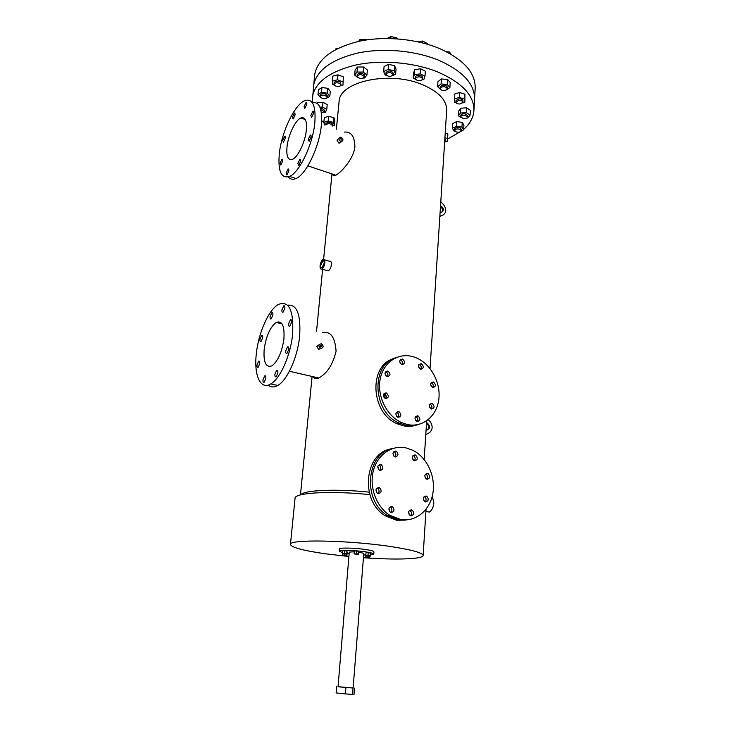 <?xml version="1.0" encoding="UTF-8"?>
<svg xmlns="http://www.w3.org/2000/svg" width="731" height="731" viewBox="0 0 731 731"><rect width="100%" height="100%" fill="white"/><g stroke="black" fill="none" stroke-linecap="round" stroke-linejoin="round"><path stroke-width="1.1" d="M438.993 60.353C463.244 71.3 475.086 84.403 474.529 99.672C475.086 84.403 463.244 71.3 438.993 60.353C415.217 50.466 382.669 47.606 357.139 53.171C330.677 59.851 316.103 70.843 313.444 86.139C316.103 70.843 330.677 59.851 357.139 53.171C382.669 47.606 415.217 50.466 438.993 60.353M314.54 75.869L314.622 75.028C317.318 59.485 331.856 48.301 358.245 41.466C383.693 35.782 416.113 38.633 439.788 48.639C463.938 59.704 475.726 72.99 475.159 88.506L474.574 98.913M312.201 102.495L314.622 75.028M398.569 411.58C395.37 412.476 395.069 414.358 397.673 417.2L398.148 417.364C401.365 416.432 401.648 414.55 399.025 411.727L398.569 411.58M417.657 415.793C414.514 416.707 414.23 418.571 416.816 421.376L417.264 421.522C420.416 420.59 420.681 418.717 418.077 415.93L417.657 415.793M433.245 381.947C430.12 382.898 429.919 384.725 432.624 387.448L432.889 387.531C436.014 386.562 436.206 384.725 433.483 382.021L433.245 381.947M402.388 359.022C399.144 359.963 398.934 361.808 401.767 364.568L401.986 364.632C405.23 363.663 405.431 361.818 402.58 359.076L402.388 359.022M387.722 370.982C384.442 371.905 384.186 373.769 386.973 376.584L387.284 376.675C390.573 375.734 390.811 373.861 387.997 371.065L387.722 370.982M421.147 363.691C417.968 364.641 417.776 366.478 420.572 369.201L420.773 369.256C423.962 368.287 424.144 366.45 421.321 363.746L421.147 363.691M431.884 403.402C428.777 404.325 428.54 406.171 431.162 408.931L431.528 409.049C434.634 408.09 434.872 406.244 432.222 403.503L431.884 403.402M386.041 392.885C382.779 393.79 382.496 395.672 385.182 398.523L385.602 398.66C388.874 397.728 389.148 395.846 386.434 393.013L386.041 392.885M407.405 424.537C423.139 428 437.522 415.519 438.956 398.066C440.583 380.668 429.243 361.891 414.029 357.002L412.156 356.463C397.545 352.653 382.889 362.923 380.065 379.709C377.077 396.44 386.891 416.03 401.465 422.555L407.405 424.537M405.285 425.159C409.872 426.109 414.276 425.89 418.507 424.492C414.276 425.89 409.872 426.109 405.285 425.159L399.354 423.176L405.285 425.159M401.465 422.555L399.354 423.176C372.636 412.576 370.398 364.605 395.736 357.779C370.398 364.605 372.636 412.576 399.354 423.176L397.253 423.797L403.174 425.762C407.752 426.721 412.147 426.493 416.368 425.104M386.434 393.013L384.369 393.735C386.343 395.032 386.772 396.677 385.657 398.669C386.772 396.677 386.343 395.032 384.369 393.735L383.629 393.991M432.222 403.503L430.066 404.17C431.975 405.413 432.414 407.03 431.372 409.004C432.414 407.03 431.975 405.413 430.066 404.17L429.727 404.27M421.321 363.746L419.21 364.531C421.175 365.655 421.696 367.236 420.782 369.265C421.696 367.236 421.175 365.655 419.21 364.531L418.89 364.65M387.997 371.065L385.941 371.851C387.942 373.066 388.426 374.683 387.403 376.703C388.426 374.683 387.942 373.066 385.941 371.851L385.292 372.097M402.58 359.076L400.497 359.89C402.489 361.032 403.019 362.622 402.077 364.65C403.019 362.622 402.489 361.032 400.497 359.89L400.031 360.072M433.483 382.021L431.327 382.752C433.264 383.921 433.748 385.502 432.798 387.503C433.748 385.502 433.264 383.921 431.327 382.752L431.071 382.843M418.077 415.93L415.939 416.569C417.858 417.885 418.251 419.521 417.127 421.485C418.251 419.521 417.858 417.885 415.939 416.569L415.436 416.716M399.025 411.727L396.924 412.385C398.861 413.728 399.254 415.382 398.093 417.346C399.254 415.382 398.861 413.728 396.924 412.385L396.248 412.595M391.679 506.464C388.563 507.332 388.106 509.242 390.317 512.203L391.24 512.568C394.365 511.673 394.804 509.754 392.565 506.811L391.679 506.464M411.343 509.809C408.282 510.695 407.852 512.595 410.073 515.519L410.932 515.858C414.002 514.944 414.422 513.043 412.183 510.128L411.343 509.809M427.452 473.405C424.4 474.309 424.053 476.183 426.411 479.043L427.078 479.28C430.139 478.348 430.477 476.466 428.101 473.633L427.452 473.405M395.709 451.054C392.538 451.941 392.172 453.832 394.603 456.729L395.279 456.976C398.45 456.062 398.806 454.17 396.348 451.283L395.709 451.054M380.568 464.432C377.37 465.3 376.958 467.21 379.325 470.152L380.102 470.444C383.309 469.558 383.711 467.639 381.308 464.715L380.568 464.432M415.025 454.92C411.918 455.815 411.571 457.697 414.002 460.557L414.632 460.777C417.748 459.854 418.077 457.971 415.628 455.13L415.025 454.92M426.018 495.993C422.984 496.888 422.6 498.78 424.875 501.658L425.643 501.941C428.686 501.018 429.06 499.127 426.767 496.267L426.018 495.993M378.795 487.54C375.624 488.39 375.167 490.309 377.443 493.279L378.329 493.626C381.509 492.74 381.947 490.821 379.645 487.86L378.795 487.54M400.762 519.586C415.994 522.126 430.203 510.046 432.916 493.078C435.767 476.146 426.931 457.24 412.887 450.296L405.778 447.829C391.642 444.877 377.287 454.81 373.276 471.029C369.155 487.202 376.401 506.775 389.65 515.218L400.762 519.586M398.605 519.896L407.615 519.805L398.605 519.896L387.512 515.547L398.605 519.896M389.65 515.218L387.512 515.547C361.79 500.671 366.405 452.215 393.095 448.405C366.405 452.215 361.79 500.671 387.512 515.547L385.392 515.885L396.458 520.216L405.44 520.116M379.645 487.86L377.552 488.29C379.389 489.953 379.553 491.707 378.046 493.553C379.553 491.707 379.389 489.953 377.552 488.29L376.511 488.5M426.767 496.267L424.565 496.651C426.374 498.222 426.584 499.949 425.195 501.813C426.584 499.949 426.374 498.222 424.565 496.651L424.007 496.751M415.628 455.13L413.472 455.651C415.345 457.103 415.647 458.794 414.367 460.713C415.647 458.794 415.345 457.103 413.472 455.651L412.869 455.788M381.308 464.715L379.225 465.208C381.089 466.78 381.317 468.516 379.91 470.398C381.317 468.516 381.089 466.78 379.225 465.208L378.238 465.446M396.348 451.283L394.228 451.822C396.12 453.311 396.403 455.011 395.087 456.93C396.403 455.011 396.12 453.311 394.228 451.822L393.433 452.023M428.101 473.633L425.908 474.09C427.754 475.579 428.019 477.279 426.712 479.17C428.019 477.279 427.754 475.579 425.908 474.09L425.396 474.2M412.183 510.128L410 510.476C411.8 512.139 411.955 513.884 410.466 515.73C411.955 513.884 411.8 512.139 410 510.476L409.296 510.585M392.565 506.811L390.436 507.168C392.245 508.867 392.373 510.631 390.838 512.458C392.373 510.631 392.245 508.867 390.436 507.168L389.513 507.323M338.051 686.692L353.119 687.962M353.055 688.136L352.552 694.413L354.005 694.413L354.498 688.163M352.552 694.413L345.379 693.911L345.891 687.615M336.653 686.665L336.132 692.915L345.379 693.911M440.135 211.944L441.36 212.246C444.284 210.674 444.146 208.582 440.948 205.968L440.528 205.859M426.082 429.846L426.529 429.974C430.376 428.731 430.65 426.438 427.352 423.112L426.529 422.947M284.862 308.19C284.98 306.326 284.606 305.54 283.738 305.841L281.91 309.871C281.791 311.735 282.157 312.521 283.025 312.21L284.862 308.19M272.882 315.015C273.001 313.188 272.654 312.42 271.831 312.704L270.059 316.624C269.931 318.451 270.287 319.228 271.11 318.944L272.882 315.015M262.676 337.74C262.804 335.885 262.456 335.1 261.643 335.383L259.934 339.211C259.807 341.066 260.145 341.852 260.967 341.569L262.676 337.74M259.733 363.627C259.861 361.699 259.505 360.886 258.664 361.178L256.992 364.97C256.855 366.898 257.211 367.711 258.061 367.419L259.733 363.627M265.819 378.43C265.947 376.419 265.563 375.579 264.668 375.898L262.986 379.718C262.849 381.728 263.233 382.578 264.129 382.258L265.819 378.43M277.862 372.929C277.981 370.882 277.57 370.023 276.638 370.37L274.893 374.29C274.765 376.346 275.176 377.205 276.117 376.858L277.862 372.929M288.772 349.381C288.891 347.353 288.48 346.512 287.53 346.86L285.72 350.88C285.602 352.909 286.013 353.758 286.972 353.411L288.772 349.381M291.651 322.161C291.77 320.215 291.367 319.401 290.454 319.73L288.599 323.796C288.48 325.752 288.882 326.556 289.805 326.227L291.651 322.161M256.398 353.11C253.657 374.893 260.318 390.564 270.79 383.912C280.147 378.768 290.563 355.485 292.574 334.506C293.899 310.529 289.211 300.478 278.529 304.37C268.871 309.387 258.619 332.34 256.398 353.11M268.341 385.036C270.991 387.403 274.134 387.54 277.78 385.456C287.219 380.358 297.672 357.167 299.628 336.251C300.971 314.522 296.969 304.169 287.603 305.202M306.938 103.976L306.161 102.239L304.05 106.607L304.836 108.343L306.938 103.976M295.196 114.666L294.456 112.949L292.437 117.188L293.177 118.915L295.196 114.666M285.364 138.004L284.633 136.249L282.678 140.389L283.418 142.152L285.364 138.004M282.76 160.966L281.983 159.148L280.064 163.251L280.832 165.069L282.76 160.966M288.946 170.816L288.115 168.934L286.159 173.092L286.991 174.965L288.946 170.816M300.752 161.149L299.884 159.257L297.846 163.525L298.723 165.416L300.752 161.149M311.242 136.88L310.364 135.025L308.244 139.411L309.131 141.266L311.242 136.88M313.773 112.885L312.941 111.103L310.794 115.525L311.634 117.316L313.773 112.885M279.333 153.547C277.798 171.246 281.207 178.876 289.558 176.427C299.381 172.598 312.822 144.592 314.814 122.854C316.011 105.693 312.704 98.265 304.873 100.576C294.639 104.405 281.517 132.147 279.333 153.547M288.325 176.902C290.271 179.378 292.839 179.917 296.009 178.528C305.933 174.755 319.42 146.876 321.357 125.193C322.517 108.956 319.484 101.417 312.256 102.559M320.754 265.289L322.928 260.784C323.86 260.519 324.281 261.323 324.18 263.206L321.996 267.72C321.064 267.985 320.644 267.18 320.754 265.289M321.101 345.196C319.977 345.507 319.895 346.11 320.872 347.015L320.927 347.033C322.06 346.722 322.133 346.11 321.156 345.215L321.101 345.196M341.039 138.561L341.222 140.197L341.039 138.561M306.344 130.173C307.038 120.752 305.22 116.677 300.889 117.956C295.37 120.039 288.178 135.189 287 146.904C286.205 156.498 288.051 160.628 292.537 159.312C297.937 157.229 305.229 141.997 306.344 130.173M283.911 338.965C284.688 325.825 282.129 320.315 276.217 322.444C270.187 327.022 266.185 335.913 264.193 349.098C263.27 362.384 265.865 367.958 271.987 365.82C277.972 361.178 281.938 352.232 283.911 338.965M324.856 262.795C324.381 265.938 323.376 268.039 321.823 269.081C320.516 269.456 319.931 268.332 320.077 265.7C320.553 262.557 321.567 260.464 323.12 259.414C324.418 259.048 325.003 260.172 324.856 262.795M326.985 270.552L328.237 270.909C329.855 269.885 330.933 267.82 331.472 264.695C331.554 262.063 330.905 260.921 329.517 261.269L324.436 259.797M320.79 348.477C323.696 347.664 323.888 346.101 321.366 343.789L321.247 343.753C318.341 344.548 318.14 346.11 320.635 348.431L320.79 348.477M320.909 348.504L318.597 349.381L316.852 346.512L319.091 344.703M340.756 141.439L341.633 141.54C343.515 140.37 343.36 138.954 341.158 137.291L340.262 137.181C338.398 138.36 338.563 139.776 340.756 141.439M340.929 142.106L338.773 143.02L337.009 140.197L339.047 138.159M312.247 97.342C314.887 82.292 329.48 71.492 356.034 64.949C381.646 59.513 414.322 62.391 438.189 72.168C462.54 82.968 474.446 95.889 473.907 110.911C473.295 117.755 469.887 123.904 463.673 129.369M462.083 130.694L447.527 139.082M332.651 174.161C332.961 175.815 334.021 176.171 335.849 175.23C340.865 172.644 353.859 158.929 354.91 146.502C354.572 136.295 351.09 131.489 344.456 132.083M313.371 376.739C314.102 378.914 315.874 379.325 318.698 377.964C327.013 373.614 332.815 364.705 336.086 351.218C335.09 337.101 330.531 330.905 322.417 332.642M432.277 496.166L433.849 502.855C433.373 507.46 431.866 510.53 429.325 512.065L426.054 511.508M300.761 494.86C303.356 490.172 335.931 488.637 369.182 492.155M295.032 498.414L295.05 498.231C294.593 492.667 331.362 490.547 369.868 494.64M348.897 556.529L325.432 553.796C302.963 550.553 291.303 547.418 290.454 544.403C288.562 539.094 349.592 540.154 391.56 546.678C412.439 549.931 422.957 552.892 423.13 555.542C422.883 559.242 394.959 560.028 363.444 557.735M339.02 102.212L339.074 101.682C339.257 81.644 389.285 70.441 422.326 84.604C438.902 91.75 447.016 100.449 446.659 110.71L430.038 368.534M385.566 398.651L384.241 393.68M323.97 122.835L321.686 120.624M393.68 358.601C368.387 365.418 370.599 413.243 397.253 423.797M384.232 397.856L383.282 395.105M429.819 407.752L429.271 406.007M419.146 368.068L418.543 366.441M385.922 375.871L384.963 373.34M400.506 363.672L399.702 361.58M431.162 386.187L430.669 384.744M415.656 420.416L414.989 418.15M396.668 416.442L395.846 413.792M390.994 448.944C364.358 452.763 359.734 501.055 385.392 515.885M376.803 492.74L376.118 489.249M423.87 500.653L423.404 498.03M412.988 459.671L412.357 457.049M378.631 469.594L377.854 466.259M393.744 456.034L393.004 453.046M425.332 478.019L424.821 475.561M409.196 514.679L408.72 511.663M389.596 511.554L389.047 508.182M425.771 434.68L429.371 432.761C432.798 429.691 433.035 425.945 430.084 421.522L428.293 419.649M427.196 430.029C429.408 427.781 429.179 425.588 426.502 423.45M439.861 216.193L443.205 214.923C446.385 212.611 446.595 209.313 443.836 205.027L440.802 201.637M439.852 216.385L443.205 214.923M441.889 212.182C443.087 210.208 442.611 208.39 440.473 206.736M369.301 557.031L367.154 556.976M369.283 557.196L366.432 556.958M370.023 556.958L370.16 555.569L366.523 555.578M367.894 556.657L367.94 556.026M365.738 556.611L365.829 555.478M346.238 555.14L344.118 555.094M346.22 555.313L343.369 555.076M346.96 555.322L346.933 552.499M342.656 554.719L342.748 553.605M346.933 555.067L347.152 552.526M344.776 554.765L344.831 554.125M346.074 553.732L343.926 553.687M346.065 553.906L343.177 553.659M346.814 553.915L346.997 551.083L344.813 550.772L342.665 550.726L342.446 553.303M344.593 553.34L344.813 550.772M346.777 553.65L346.997 551.083M357.742 553.97L355.568 553.924M357.724 554.144L354.818 553.906M358.464 554.162L358.674 551.302L356.49 550.991L354.316 550.946L354.096 553.541M356.28 553.586L356.49 550.991M358.464 553.897L358.674 551.302M369.402 555.989L367.245 555.587M369.411 555.816L370.133 555.825M370.16 555.569L370.361 552.992L368.205 552.682L366.021 552.636L365.82 555.213M368.004 555.258L368.205 552.682M356.984 554.135L354.8 554.08L356.984 554.135M345.306 553.888L343.159 553.833L345.306 553.888M345.48 555.295L343.36 555.249L345.48 555.295M368.57 557.186L366.423 557.141L368.57 557.186M342.51 552.599L339.321 551.238C339.001 549.876 354.489 550.196 365.217 551.814C370.8 552.645 373.642 553.422 373.742 554.125L370.215 554.92M365.838 554.993L363.672 554.939M349.126 553.732L347.124 553.449M339.513 548.981L339.522 548.954C339.202 547.565 354.681 547.866 365.399 549.493C370.982 550.333 373.815 551.119 373.925 551.841L373.751 554.098M349.263 552.115L338.042 686.784L353.11 688.045L363.8 553.321L358.629 552.143M349.263 552.097L354.243 551.786M456.043 131.872C458.785 132.53 460.53 132.147 461.27 130.721L459.872 129.259C457.113 128.592 455.367 128.976 454.636 130.401L456.043 131.872M454.719 128.976L454.728 128.948C455.459 127.514 457.204 127.13 459.954 127.797L461.352 129.259L461.27 130.694M454.984 131.224L454.152 131.114L452.425 128.318L452.727 123.603L456.61 121.565L462.239 122.36L463.92 125.184L463.637 129.899L461.078 131.214M452.425 128.318L456.327 126.299L456.61 121.565M456.327 126.299L461.955 127.093L462.239 122.36M461.955 127.093L463.637 129.899M463.399 118.641C465.775 118.815 467.164 118.303 467.575 117.106L464.943 115.27C462.559 115.096 461.17 115.608 460.768 116.805L463.399 118.641M460.85 115.343L460.85 115.315C461.261 114.118 462.65 113.607 465.026 113.78L467.657 115.608L467.575 117.07M460.941 117.435L458.447 115.836L458.739 111.021L460.786 108.197L466.616 107.822L470.362 110.29L470.088 115.105L467.986 117.892L467.063 117.947M458.447 115.836L460.493 113.031L460.786 108.197M460.493 113.031L466.341 112.665L466.616 107.822M466.341 112.665L470.088 115.105M459.991 104.012L462.897 102.349C462.668 101.042 461.307 100.375 458.821 100.366L455.916 102.029C456.153 103.336 457.515 104.003 459.991 104.012M456.007 100.54L458.913 98.84C461.398 98.849 462.76 99.517 462.988 100.823L462.906 102.313M456.153 102.769L454.399 102.249L454.444 94.125L459.571 92.517L464.925 94.162L464.843 102.285L462.65 102.961M454.143 99.05L459.269 97.461L464.633 99.087L464.925 94.162M464.633 99.087L464.843 102.285M459.269 97.461L459.571 92.517M445.581 90.306L447.198 88.826C446.623 87.053 444.786 86.441 441.698 86.962L440.08 88.433C440.656 90.196 442.493 90.827 445.581 90.306M440.181 86.925L441.798 85.408C444.887 84.887 446.723 85.509 447.299 87.272L447.208 88.789M446.477 51.746L449.355 51.956L449.273 53.235M449.355 51.956L451.356 54.423M440.884 89.767L437.595 86.642L437.933 81.644L441.405 78.966L447.573 79.414L450.214 82.539L449.894 87.537L446.011 90.132M437.595 86.642L441.076 83.983L447.253 84.43L447.573 79.414M447.253 84.43L449.894 87.537M441.076 83.983L441.405 78.966M421.979 79.953L422.564 78.985C421.421 76.746 419.219 76.262 415.939 77.532L415.363 78.482C416.496 80.73 418.699 81.214 421.979 79.953M415.482 76.965L416.058 75.969C419.329 74.69 421.54 75.174 422.673 77.422L422.564 78.948M417.885 41.795L422.655 41.018L422.518 42.891M422.655 41.018L427.333 43.549L427.288 44.198M415.592 79.286L413.207 78.062L413.591 73.027L414.715 69.673L420.617 68.769L425.341 71.227L424.976 76.289L423.797 79.606L422.079 79.862M413.207 78.062L414.331 74.736L420.243 73.84L420.617 68.769M420.243 73.84L424.976 76.289M414.331 74.736L414.715 69.673M393.077 74.973L393.123 74.763C391.195 72.095 388.81 71.821 385.95 73.932L385.913 74.133C387.823 76.801 390.208 77.084 393.077 74.973M386.05 72.798L386.087 72.369C388.938 70.249 391.323 70.523 393.251 73.201L393.205 73.411M387.092 38.469L390.948 36.55L390.774 38.524M390.948 36.55L396.887 37.921L396.814 38.816M396.887 37.921L397.253 38.844M386.407 75.275L385.127 74.991L383.656 71.556L384.086 66.494L388.618 64.337L394.621 65.689L396.038 69.162L395.626 74.215L392.702 75.567M383.656 71.556L388.188 69.427L394.201 70.761L394.621 65.689M394.201 70.761L395.626 74.215M388.188 69.427L388.618 64.337M364.102 76.344C361.37 74.151 359.031 74.105 357.066 76.216L357.185 76.856C359.917 79.039 362.265 79.076 364.212 76.965L364.102 76.344M357.212 74.699L357.212 74.663C359.177 72.543 361.516 72.588 364.239 74.781L364.212 76.929M358.583 41.393L360.054 39.437L359.89 41.11M360.054 39.437L366.158 39.41L366.103 39.995M366.158 39.41L366.752 39.903M357.432 77.23L354.645 75.046L357.002 72.049L363.17 72.049L366.925 75.046L364.531 78.007L363.453 78.007M366.925 75.046L367.382 70.021L363.636 67.005L363.17 72.049M357.002 72.049L357.477 67.014L363.636 67.005M354.645 75.046L355.12 70.021L357.477 67.014M340.235 83.699C337.265 82.292 335.182 82.475 333.976 84.239L334.743 85.609C337.713 87.007 339.796 86.825 340.993 85.061L340.235 83.699M334.131 82.74L334.131 82.704C335.337 80.931 337.42 80.757 340.39 82.164L341.002 85.024M338.124 48.301L335.529 48.977L335.465 49.653M342.958 85.152L343.351 76.883L342.958 85.152L340.692 85.701M334.204 85.061L332.441 84.385L332.294 81.086L337.512 79.798L338.005 74.827L343.351 76.883M337.512 79.798L342.866 81.854M332.294 81.086L332.797 76.115L338.005 74.827M325.377 95.514C322.682 94.811 321 95.149 320.324 96.538L322.143 98.411C324.82 99.114 326.501 98.776 327.177 97.387L325.377 95.514M320.48 95.067L320.48 95.03C321.156 93.65 322.837 93.303 325.533 94.007L327.333 95.889L327.186 97.351M329.818 96.309L330.311 91.457L327.881 88.341L327.387 93.212L329.818 96.309L326.09 98.502M320.964 97.771L317.985 94.619L321.439 92.362L321.951 87.492L327.881 88.341M321.439 92.362L327.387 93.212M317.985 94.619L318.497 89.767L321.951 87.492M321.393 113.022L324.381 111.688L320.726 109.54M320.279 108.069L321.512 108.124L324.527 110.217L324.381 111.66M326.739 109.449L327.223 104.688L322.992 102.23L322.499 107.009L326.739 109.449L325.414 112.227L324.034 112.318M317.345 103.482L317.437 102.614L322.992 102.23M319.931 107.183L322.499 107.009M317.117 103.318L317.437 102.614M332.23 125.686C331.975 124.389 330.567 123.713 328.036 123.658L325.715 124.919L325.862 123.475L328.182 122.205C330.714 122.269 332.112 122.945 332.377 124.243L332.24 125.659M324.655 124.992L323.824 122.388L328.219 120.971L333.519 122.452L333.985 117.782L334.853 120.688L334.387 125.339L332.084 126.079M333.519 122.452L334.387 125.339M328.219 120.971L328.694 116.293L333.985 117.782M323.824 122.388L324.299 117.718L328.694 116.293M444.622 142.381L445.663 141.321L444.768 140.124M444.859 138.689L445.755 139.886L445.663 141.293M444.923 137.693L447.591 138.698L447.134 141.43L445.49 141.759M447.591 138.698L447.884 134.056L445.225 133.051M283.738 305.841L284.606 306.07M271.831 312.704L272.636 312.905M261.643 335.383L262.42 335.575M258.664 361.178L259.459 361.37M264.668 375.898L265.527 376.09M276.638 370.37L277.561 370.58M287.53 346.86L288.48 347.088M290.454 319.73L291.386 319.968M270.79 383.912L277.78 385.456M306.161 102.239L306.792 102.477M294.456 112.949L295.059 113.159M284.633 136.249L285.218 136.45M281.983 159.148L282.605 159.358M288.115 168.934L288.782 169.153M299.884 159.257L300.587 159.495M310.364 135.025L311.077 135.281M312.941 111.103L313.617 111.35M289.558 176.427L296.009 178.528M322.928 260.784L323.879 261.058M340.692 138.524L340.226 138.899M305.275 119.519L300.889 117.956M282.056 323.915L276.217 322.444M333.208 175.376L333.299 174.38M321.823 269.081L328.237 270.909M341.633 141.54L339.659 143.112M473.944 110.171L474.529 99.672M335.849 175.23L307.861 165.864M318.698 377.964L289.421 371.257M425.908 511.49L429.325 512.065M423.139 555.414L426.045 509.251M424.172 459.497L426.666 420.873M300.459 494.933L312.091 376.447M316.541 331.152L322.618 269.31M323.595 259.304L331.984 173.941M336.37 129.186L339.074 101.682M290.454 544.403L295.05 498.231M320.635 348.431L318.597 349.381M321.156 345.215L320.233 345.644M283.911 305.768L284.496 305.923M427.352 423.112L426.502 423.35M357.706 554.326L357.751 553.796M346.046 554.08L346.092 553.559M346.211 555.487L346.247 554.975M369.274 557.369L369.31 556.858M339.321 551.238L339.522 548.954M454.636 130.401L454.728 128.948M460.768 116.805L460.85 115.315M455.916 102.029L456.016 100.503M440.08 88.433L440.19 86.888M415.363 78.482L415.482 76.919M393.123 74.726L393.251 73.201M385.913 74.133L386.05 72.561M357.066 76.216L357.212 74.663M333.976 84.239L334.131 82.704M320.324 96.538L320.48 95.03"/></g></svg>
